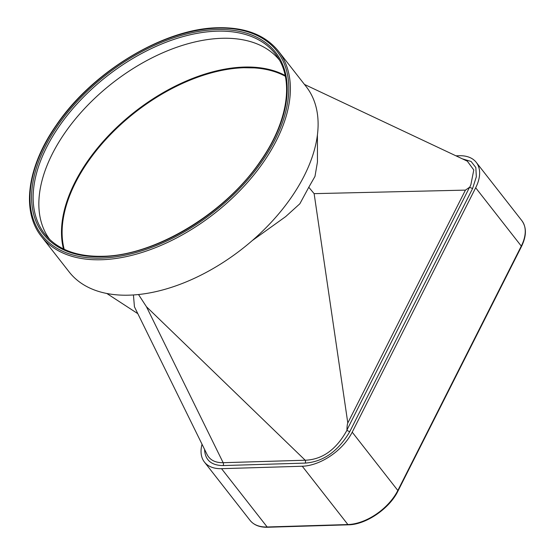 <?xml version="1.0" encoding="UTF-8"?>
<svg xmlns="http://www.w3.org/2000/svg" width="555" height="555" viewBox="0 0 555 555"><rect width="100%" height="100%" fill="white"/><g stroke="black" fill="none" stroke-linecap="round" stroke-linejoin="round"><path stroke-width="0.83" d="M41.5 236.576L69.215 272.005A150.433 88.377 -38 0 0 185.439 282.211A150.433 88.377 -38 0 0 304.223 175.789A150.433 88.377 -38 0 0 306.18 86.615L278.457 51.185A150.433 88.377 -38 0 1 276.501 140.359A150.433 88.377 -38 0 1 101.454 259.747A150.433 88.377 -38 0 1 41.5 236.576C21 211.191 27.188 166.493 56.423 124.979C92.491 71.581 164.19 28.395 218.025 27.75C245.15 27.153 265.29 34.972 278.457 51.185M133.429 294.976L134.435 306.79M49.797 239.531A145.729 85.616 142 0 1 52.295 153.936A145.729 85.616 142 0 1 166.632 51.143A145.729 85.616 142 0 1 279.332 59.954M317.418 134.816L317.446 162.005L314.983 176.4L308.788 187.257L314.13 193.646L347.805 422.979C347.312 423.992 347.021 426.33 346.944 430.007L348.235 431.138L349.823 431.568C338.161 451.298 323.287 461.809 305.208 463.092A2.317 1.464 88.3 0 0 305.521 461.67A2.317 1.464 88.3 0 0 305.201 460.227C322.358 459.575 336.274 449.599 346.937 430.298L346.993 430.208M349.823 431.568L472.576 188.554L469.558 187.271L346.944 430.007M207.105 454.573L207.133 454.621C210.012 460.116 215.354 462.815 223.152 462.704A2.317 1.464 -91.7 0 1 223.471 464.146A2.317 1.464 -91.7 0 1 223.159 465.569C211.254 465.444 205.052 460.053 204.559 449.39M252.275 240.572L285.665 216.617L299.86 203.768L308.788 187.257M138.514 294.538L146.451 306.735L223.152 462.704L305.201 460.227L146.451 306.735M202.034 444.257A42.915 25.218 -38 0 0 204.441 462.065A42.915 25.218 -38 0 0 221.542 468.677L302.274 466.242A42.915 25.218 -38 0 0 352.217 432.178L475.67 187.777L521.291 246.087A1.159 0.583 26.8 0 1 521.423 246.635L397.97 491.036C389.52 508.588 365.932 524.697 348.38 524.815L267.649 527.25C259.823 527.437 253.961 525.148 250.055 520.375A42.915 25.218 -38 0 0 267.163 526.986A1.159 0.735 88.3 0 0 267.649 527.25M347.805 422.979L465.43 190.122L469.558 187.271M243.825 67.731L254.35 67.897A144.869 85.116 142 0 0 243.825 67.731M304.466 84.429L467.345 161.193L473.79 169.976L470.876 184.697L469.696 187.292M455.946 155.823L459.124 155.726A42.915 25.218 142 0 1 476.232 162.338A42.915 25.218 142 0 1 475.67 187.777M275.03 139.652A149.274 87.697 -38 0 0 217.484 28.166A149.274 87.697 -38 0 0 43.776 146.638A149.274 87.697 -38 0 0 101.322 258.117A149.274 87.697 -38 0 0 275.03 139.652M216.866 31.177A146.277 85.942 142 0 1 277.091 56.346C294.199 80.51 287.892 121.892 260.663 160.818C225.559 213.162 155.018 255.709 102.585 256.285C77.957 256.805 59.371 250.208 46.842 236.492A146.277 85.942 142 0 1 46.641 147.262A146.277 85.942 142 0 1 216.866 31.177M273.608 139.694A147.436 86.622 142 0 1 102.044 256.701A147.436 86.622 142 0 1 45.198 146.596A147.436 86.622 142 0 1 216.769 29.581A147.436 86.622 142 0 1 273.608 139.694M63.485 248.931A145.341 85.387 142 0 1 74.89 182.415A145.341 85.387 142 0 1 244.02 67.072A145.341 85.387 142 0 1 285.159 75.494M285.319 76.25A144.876 85.116 -38 0 0 244.068 67.724A144.876 85.116 -38 0 0 112.367 132.603A144.876 85.116 -38 0 0 64.179 249.264M305.208 463.092L223.159 465.569M221.542 468.677L267.163 526.986L347.895 524.544A1.159 0.735 88.3 0 0 348.38 524.815M302.274 466.242L347.895 524.544A42.915 25.218 -38 0 0 397.831 490.488A1.159 0.583 26.8 0 1 397.97 491.036M352.217 432.178L397.831 490.488L521.291 246.087A42.915 25.218 142 0 0 521.846 220.647L476.232 162.338M314.13 193.646L465.43 190.122M472.576 188.554L476.336 176.747L475.829 167.541L471.091 161.463L462.391 158.862M106.844 293.498L137.806 313.658M207.133 454.621L134.407 306.735M250.055 520.375L204.441 462.065M521.423 246.635C526.57 236.118 526.709 227.46 521.846 220.647"/></g></svg>

